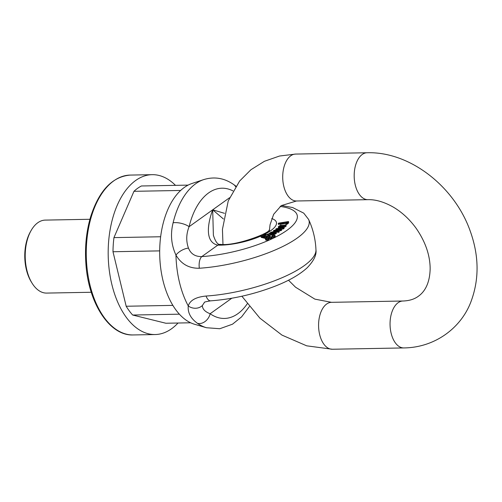 <?xml version="1.0" encoding="UTF-8"?>
<svg xmlns="http://www.w3.org/2000/svg" width="502" height="502" viewBox="0 0 502 502"><rect width="100%" height="100%" fill="white"/><g stroke="black" fill="none" stroke-linecap="round" stroke-linejoin="round"><path stroke-width="0.75" d="M178.022 323.018A79.95 45.456 -91.1 0 1 171.584 328.741A79.95 45.456 -91.1 0 1 155.118 334.545A79.95 45.456 -91.1 0 1 108.2 255.449A79.95 45.456 -91.1 0 1 152.175 174.677A79.95 45.456 -91.1 0 1 175.487 185.351M133.959 191.318L180.657 190.459A71.491 40.649 -91.1 0 1 188.118 185.119L141.42 185.978A71.491 40.649 -91.1 0 0 133.959 191.318L113.948 237.615A71.491 40.649 -91.1 0 0 112.988 251.74L126.178 306.245A71.491 40.649 -91.1 0 0 132.679 315.036L165.873 323.244L190.653 322.786M112.988 251.74L159.686 250.881A71.491 40.649 -91.1 0 1 160.64 236.756L113.948 237.615M132.679 315.036L179.371 314.177A71.491 40.649 -91.1 0 1 172.87 305.385L126.178 306.245M89.921 219.28L45.293 220.102A36.495 20.751 88.9 0 0 31.137 230.487A36.495 20.751 88.9 0 0 26.888 270.245A36.495 20.751 88.9 0 0 32.109 283.228A36.495 20.751 88.9 0 0 46.636 293.086L91.264 292.264M32.109 283.228L31.337 281.986A34.757 19.766 -91.1 0 1 26.368 269.624A34.757 19.766 -91.1 0 1 30.415 231.755L31.137 230.487M315.965 249.933A79.95 79.95 0 0 0 308.573 219.387L308.573 219.387A78.532 23.544 166.4 0 1 277.55 248.948A78.532 23.544 166.4 0 1 199.338 268.244C189.028 268.463 181.235 264.077 175.951 255.085C171.22 244.844 170.278 234.07 173.115 222.775A75.231 42.777 -91.1 0 1 203.724 179.597L191.965 183.494A71.491 40.649 -91.1 0 0 161.475 231.259A71.491 40.649 -91.1 0 0 171.063 302.217A71.491 40.649 -91.1 0 0 194.556 324.267L206.454 327.731A75.231 42.777 -91.1 0 1 197.437 323.313C190.672 318.406 187.61 312.62 188.256 305.944C190.013 300.315 195.949 297.015 206.065 296.042A78.532 23.544 -13.6 0 0 304.03 265.803A78.532 23.544 -13.6 0 0 315.965 249.933C316.674 254.972 313.75 260.914 307.205 267.754C299.838 274.5 289.347 280.562 275.723 285.939C254.426 294.203 232.74 299.173 210.664 300.842L210.664 300.842C206.008 301.608 203.925 302.141 204.408 302.442L202.369 305.517C202.406 309.037 204.998 311.773 210.137 313.737A65.122 37.029 88.9 0 0 247.222 303.829M223.44 218.997L212.685 209.817L213.388 235.287C215.571 242.027 217.912 245.058 220.409 244.38L220.409 244.38A10.429 6.645 91.5 0 0 217.805 245.139C204.559 242.24 207.684 223.359 212.685 209.817L224.494 213.319M210.664 300.842A10.429 4.976 -93.8 0 1 206.065 296.042M197.437 323.313A10.429 7.925 -54.9 0 0 210.137 313.737L231.792 298.238M202.369 305.517A10.429 9.086 -163.3 0 1 188.256 305.944A77.521 44.076 -91.1 0 1 175.951 255.085A10.429 4.932 -29.9 0 1 188.482 248.126C190.785 253.874 195.222 256.698 201.791 256.597A10.429 4.976 86.2 0 0 199.338 268.244M265.809 237.797L266.763 237.377L266.957 238.18L266.004 238.607L261.203 237.364L261.423 236.8L261.203 237.364L261.009 236.555L265.809 237.797L266.004 238.607M263.387 236.153L262.822 236.429M266.763 237.377L266.248 237.264L269.944 235.457L270.139 236.266L266.913 237.992M281.71 226.352L279.972 227.011M280.229 227.029L279.426 226.854L280.662 225.787L282.651 225.348L280.681 227.437L283.304 226.998L286.033 225.222L280.417 225.454C278.792 226.101 278.108 226.703 278.372 227.262L279.62 227.531L280.229 227.029L280.423 227.833L280.06 228.134M279.043 228.272L278.271 227.099L278.566 228.071M286.033 225.222L286.228 226.025L283.925 227.676M268.57 238.425L268.765 239.228A1.562 0.471 166.4 0 1 268.532 239.573A1.562 0.471 166.4 0 1 266.869 240.144A1.562 0.471 166.4 0 1 265.721 239.969L265.527 239.159A1.562 0.471 -13.6 0 0 266.229 239.379A1.562 0.471 -13.6 0 0 268.338 238.77A1.562 0.471 -13.6 0 0 268.57 238.425A1.562 0.471 -13.6 0 0 266.938 238.337A1.562 0.471 -13.6 0 0 265.527 239.159M271.896 237.013L272.09 237.822A1.562 0.471 166.4 0 1 271.858 238.168A1.562 0.471 166.4 0 1 270.195 238.739A1.562 0.471 166.4 0 1 269.047 238.557L268.852 237.753A1.562 0.471 -13.6 0 0 269.555 237.967A1.562 0.471 -13.6 0 0 271.664 237.358A1.562 0.471 -13.6 0 0 271.896 237.013A1.562 0.471 -13.6 0 0 270.264 236.925A1.562 0.471 -13.6 0 0 268.852 237.753M275.052 235.57L275.247 236.373A1.562 0.471 166.4 0 1 275.014 236.718A1.562 0.471 166.4 0 1 273.352 237.289A1.562 0.471 166.4 0 1 272.203 237.107L272.009 236.304A1.562 0.471 -13.6 0 0 272.712 236.524A1.562 0.471 -13.6 0 0 274.82 235.915A1.562 0.471 -13.6 0 0 275.052 235.57A1.562 0.471 -13.6 0 0 273.421 235.482A1.562 0.471 -13.6 0 0 272.009 236.304M278.403 231.566L279.068 231.089L279.263 231.893L278.597 232.37L273.646 231.585L273.452 230.776L278.403 231.566L278.597 232.37M276.483 229.991L275.956 229.929L275.761 229.125L279.739 229.609L274.155 230.274L273.452 230.776M279.068 231.089L275.196 230.525L280.781 229.86L281.484 229.358L277.418 228.837L283.203 228.121L283.912 227.619L284.107 228.423L283.398 228.931L280.725 229.257M281.484 229.358L281.678 230.161L280.976 230.663L278.315 230.976M274.261 232.79L273.264 233.85M275.887 232.884L276.376 233.386L273.502 235.03L269.549 235.087M288.273 223.49L287.364 222.11L288.512 221.545L278.497 223.164L278.265 223.61L281.804 223.039L280.474 224.137L286.623 223.666L288.123 222.436L288.273 223.49L285.538 224.877M281.064 225.254L280.474 224.137M280.467 224.087L278.459 224.413L278.265 223.61M288.512 221.545L288.706 222.355L288.211 222.806M173.115 222.775A10.429 3.589 13.6 0 1 189.085 226.709C186.192 234.007 185.985 241.148 188.482 248.126M280.781 229.86L280.976 230.663M283.203 228.121L283.398 228.931M283.912 227.619L276.47 228.617L275.761 229.125M283.592 225.279L284.778 225.385L283.862 226.44L282.099 226.854L283.592 225.279L283.787 226.082L283.26 226.64M284.973 226.189L283.787 226.082M280.681 227.437L280.825 228.033M279.62 227.531L279.771 228.172M271.682 232.395L272.875 232.439L271.08 233.876L269.913 233.455L271.682 232.395L271.877 233.198L270.107 234.265M267.265 234.277L273.301 234.221L276.182 232.583L275.692 232.075L273.546 233.737L271.789 233.938L274.098 232.131C272.517 231.478 270.823 232.012 269.028 233.731L267.265 234.277L267.403 234.854M276.376 233.386L275.692 232.075M275.052 232.853L274.713 232.533L274.845 233.066M273.069 233.047L273.257 233.832M264.027 236.643L268.746 235.802L266.355 236.95L263.958 236.53M268.426 236.266L264.498 236.862M269.944 235.457L266.769 234.917L263.142 236.505L262.213 235.94L264.316 234.961L264.46 235.551M264.316 234.961L265.313 235.237M265.232 234.892L266.342 234.472L266.462 234.967M266.342 234.472L264.598 234.541L261.228 235.996L261.009 236.555L261.228 235.996M281.998 224.08C281.195 223.302 282.733 222.744 286.604 222.411C287.47 222.581 287.32 222.913 286.159 223.415L281.522 223.842M286.648 223.202L282.187 224.099M286.78 223.126L286.604 222.411L287.163 222.65M288.305 221.953L288.499 222.756M203.724 179.597C214.304 176.365 224.3 178.022 233.7 184.548L233.7 184.548A10.429 7.925 125.1 0 1 235.57 186.637M152.175 174.677L130.256 175.079A79.95 45.456 88.9 0 0 86.281 255.851A79.95 45.456 88.9 0 0 133.199 334.947L155.118 334.545M271.739 218.546A37.368 11.201 166.4 0 1 263.424 234.886M261.542 235.764A37.368 11.201 166.4 0 1 217.805 245.139L201.791 256.597A68.285 20.469 -13.6 0 0 284.057 232.282A68.285 20.469 -13.6 0 0 280.166 206.435M232.972 190.904A65.122 37.029 88.9 0 0 189.085 226.709L229.552 197.744M276.991 230.305L277.11 230.801M283.304 226.998L283.467 227.676M280.662 225.787L280.856 226.597M268.244 234.208L268.394 234.848M272.084 234.459L272.279 235.262M273.301 234.221L273.502 235.03M272.366 233.505L272.479 233.97M286.623 223.666L286.818 224.469M295.615 154.07A23.462 13.341 88.9 0 0 282.714 177.771A23.462 13.341 88.9 0 0 296.481 200.988L367.953 199.67A23.462 13.341 88.9 0 1 354.186 176.459A23.462 13.341 88.9 0 1 367.087 152.752L295.615 154.07L279.526 156.028L264.416 161.293L250.931 169.732L239.655 181.002L228.228 200.951L222.442 229.364L222.97 244.386M241.876 296.23L259.885 318.142L281.98 335.11L306.684 345.822L332.349 349.248A23.462 13.341 -91.1 0 1 318.582 326.036A23.462 13.341 -91.1 0 1 331.489 302.329L314.867 299.129L295.527 287.194L288.499 280.21M332.349 349.248L403.821 347.93A23.462 13.341 -91.1 0 1 390.054 324.719A23.462 13.341 -91.1 0 1 402.962 301.012C409.268 300.792 414.401 299.205 418.354 296.255C423.713 292.515 429.806 284.697 430.151 268.683C430.063 255.135 425.37 241.638 416.07 228.197C409.431 219.098 401.694 211.988 392.853 206.862C383.817 201.842 375.515 199.445 367.953 199.67M130.256 175.079C112.36 176.616 99.176 190.427 90.718 216.525C86.331 231.24 84.719 246.921 85.886 263.563C88.358 303.026 109.543 336.07 133.199 334.947M249.368 306.578L241.587 316.881L232.514 324.185L219.788 328.728L206.454 327.731M276.213 232.388L276.407 233.192M260.952 236.461L261.147 237.264M308.573 219.387L303.723 213.13L292.635 207.539L281.446 205.487M233.7 184.548L235.909 186.123M220.409 244.38C236.003 246.325 270.114 232.846 269.141 230.035M269.317 231.629L270.038 224.796L273.665 214.285L281.277 205.607L296.481 200.988M331.489 302.329L402.962 301.012M403.821 347.93C434.977 347.635 461.225 327.869 470.995 301.614C479.404 279.068 479.071 255.355 469.997 230.462C454.235 186.33 409.827 151.416 367.087 152.752"/></g></svg>
